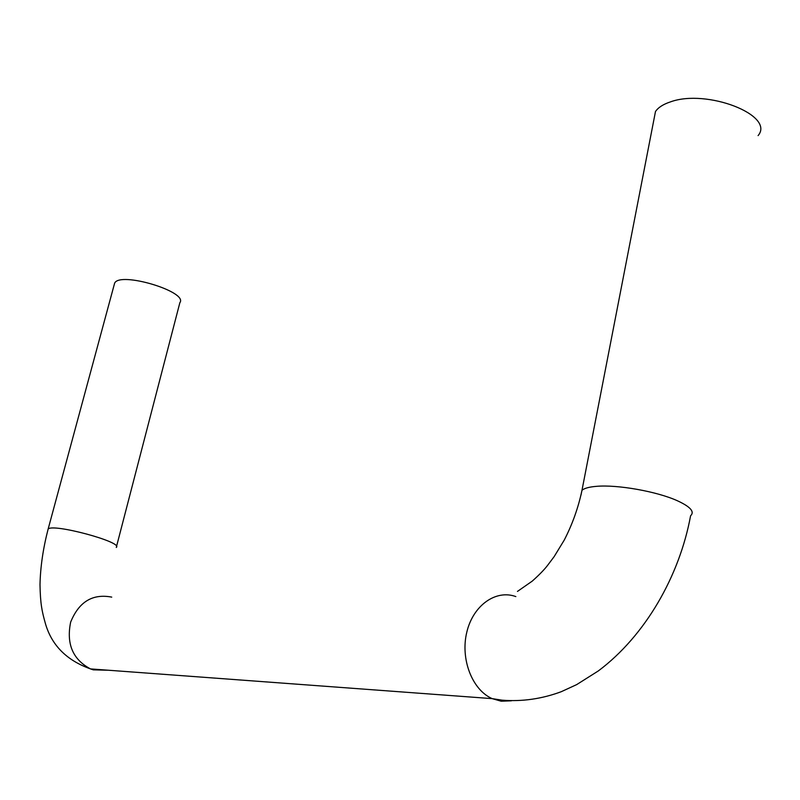 <?xml version="1.0" encoding="UTF-8"?>
<svg xmlns="http://www.w3.org/2000/svg" width="800" height="800" viewBox="0 0 800 800"><rect width="100%" height="100%" fill="white"/><g stroke="black" fill="none" stroke-linecap="round" stroke-linejoin="round"><path stroke-width="1.2" d="M758.09 135.61C775.45 115.33 706.65 88.45 670.3 101.94C663.11 104.32 658.17 107.52 655.48 111.54L653.77 120.36M116.5 546.57L179.86 302.7C188.6 291.78 119.56 271.03 114.61 283.22L114.21 284.72M511.44 700.8L501.18 701.21L492.17 698.63C472.16 689.92 460.23 659.01 466.79 632.22C473.09 605.32 495.93 589.25 515.85 596.59M111.74 597.12C92.6 593.45 78.9 601.79 70.65 622.14C66.2 643.95 72.82 659.54 90.51 668.91L93.27 669.85L108.33 670.23M116.27 547.45C123.76 542.22 51.54 522.82 48.09 529.21C43.11 548.44 40.41 566.89 40 584.58C40.34 603.81 41.96 611.17 45.19 622.76C51.28 644.9 66.39 660.29 90.51 668.91L492.17 698.63L502.19 700.18C522.16 701.74 541.85 698.91 561.26 691.7L576.66 684.62L598.38 670.9C645.32 635.73 679.51 576 690.59 515.76C694.89 511.77 690.44 506.75 677.25 500.69C656.77 491.42 617.23 484.46 596.48 486.34C589.22 486.93 584.39 488.25 581.98 490.29L580.97 495.14M114.61 283.22L47.88 530.02M655.48 111.54L581.98 490.29C578.36 507.55 572.45 524.15 564.25 540.08L554.14 556.64L547.78 565.11C544.51 569.46 539.33 574.8 532.25 581.12L517.47 591.41"/></g></svg>
